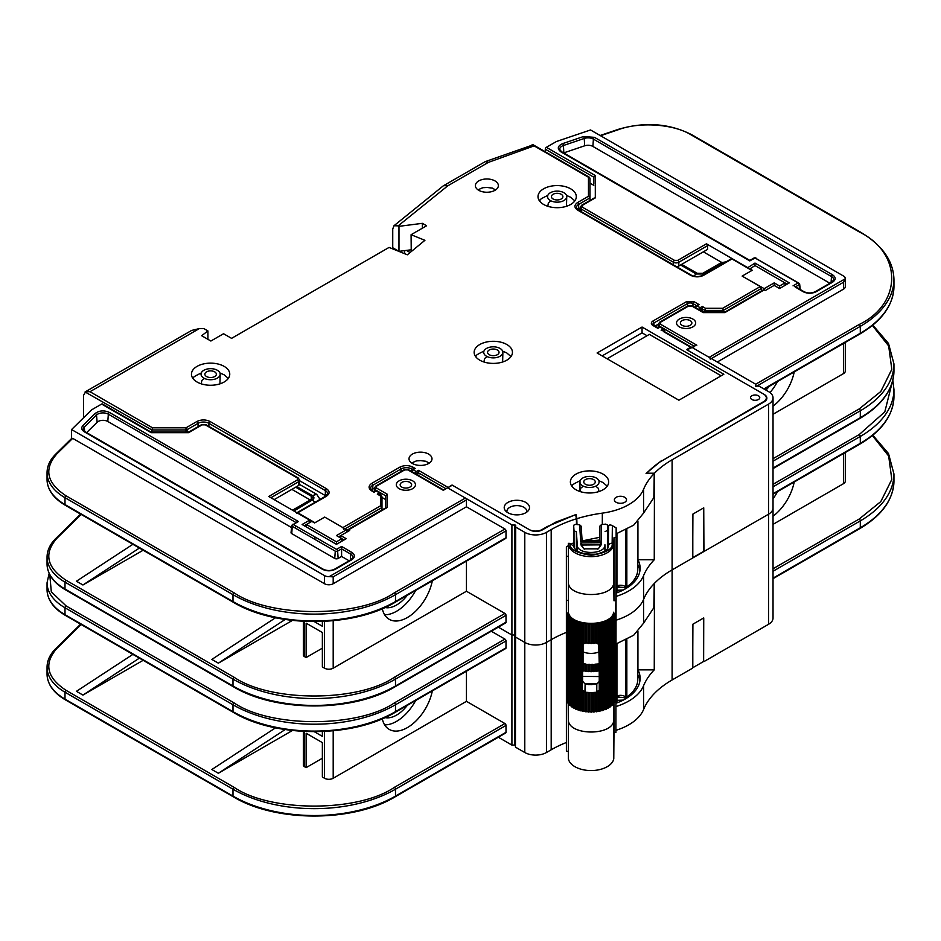 <?xml version="1.0" encoding="UTF-8"?>
<svg xmlns="http://www.w3.org/2000/svg" width="941" height="941" viewBox="0 0 941 941"><rect width="100%" height="100%" fill="white"/><g stroke="black" fill="none" stroke-linecap="round" stroke-linejoin="round"><path stroke-width="1.41" d="M616.167 643.926L633.693 635.234L643.573 623.177L643.573 599.417A55.543 32.065 180 0 1 616.167 620.154A55.543 32.065 0 0 0 643.573 599.417A107.25 61.918 180 0 1 672.097 569.893L692.705 558.001L692.905 514.092L703.739 507.846L703.939 551.508L768.55 514.209L672.097 569.893L672.097 679.978L692.705 668.086L692.905 624.189L703.739 617.931L703.633 661.429M616.167 596.394A55.543 32.065 180 0 0 643.573 575.645L643.573 599.417A107.25 61.918 0 0 1 654.254 583.538L653.83 607.745L643.573 623.177M582.597 676.414L599.229 676.555M597.17 683.707L584.714 683.601M637.786 631.658L637.786 679.284A48.262 27.865 180 0 1 626.835 696.952L625.6 696.916A6.128 3.541 0 0 0 616.943 696.011M616.167 702.515A48.262 27.865 180 0 0 616.602 702.351L616.661 701.633M703.633 617.99L703.633 661.464L692.799 667.722L692.799 624.248L703.633 617.99M498.318 737.238L511.916 745.096L511.916 635.01L498.318 627.153L511.916 635.01L515.445 634.963L511.916 635.01L511.916 524.913L515.703 525.207L515.445 747.13L524.784 752.518A15.327 8.845 0 0 0 546.45 752.518L551.191 749.789A107.25 61.918 180 0 1 566.376 742.496M515.445 745.049L511.916 745.096M546.45 752.518L546.45 532.347A15.327 8.845 180 0 1 524.784 532.347L524.784 642.432L515.445 637.033L524.784 642.432A15.327 8.845 0 0 0 546.45 642.432A15.327 8.845 180 0 1 524.784 642.432L524.784 752.518M551.191 749.789L551.191 639.692L546.45 642.432L551.191 639.692A107.25 61.918 180 0 1 566.376 632.411A107.25 61.918 180 0 0 551.191 639.692L551.191 529.607A107.25 61.918 180 0 1 576.41 518.809L576.504 524.502M615.967 730.31A55.543 32.065 0 0 0 643.573 709.502A107.25 61.918 180 0 1 672.097 679.978M643.573 709.502L643.573 685.73A55.543 32.065 180 0 1 616.167 706.479M703.939 661.605L768.55 624.295A15.327 8.845 0 0 0 773.032 618.037L773.032 507.952A15.327 8.845 180 0 1 768.55 514.209A15.327 8.845 0 0 0 773.032 507.952L773.032 397.867A15.327 8.845 180 0 1 768.55 404.124L672.097 459.808L672.097 569.893A107.25 61.918 180 0 0 654.477 583.291L654.254 669.851L637.927 669.851L637.927 631.517M643.573 685.73A107.25 61.918 180 0 1 654.254 669.851M637.927 669.851A50.591 29.206 180 0 1 640.115 678.343A50.591 29.206 180 0 1 616.167 703.174M617.331 697.634A29.783 17.197 0 0 0 618.46 695.552M639.927 680.872A50.591 29.206 0 0 0 637.786 674.65M630.541 695.434A43.733 25.254 0 0 0 632.129 692.364M626.236 698.445A9.716 5.611 0 0 0 616.943 697.716M616.943 700.339L623.307 700.08M618.449 697.457A29.783 17.197 0 0 0 619.084 695.446M773.032 568.764L859.215 519.02L880.8 501.588L891.821 479.428L888.669 456.02L872.378 435.565M773.032 498.801A36.393 21.008 120 0 0 777.56 491.614M794.204 482.004A36.393 21.008 -60 0 1 773.032 516.221M845.3 452.503L845.3 481.169A6.128 3.541 0 0 1 843.501 483.674L773.032 524.36M773.032 484.321L859.215 434.577L884.811 411.864L892.044 382.963M233.297 712.349L65.317 615.367A1.529 0.882 -60 0 1 65 614.661L232.98 711.655A1.529 0.882 -60 0 0 233.297 712.349C275.56 738.003 352.922 738.003 395.173 712.349A1.529 0.882 -120 0 0 395.491 711.655A114.908 66.341 180 0 1 232.98 711.655L232.98 704.774A1.529 0.882 -60 0 1 234.074 702.892C270.455 727.887 358.027 727.887 394.408 702.892L504.917 639.092L491.284 631.223M49.767 574.669L51.308 591.818L66.082 605.91L234.074 702.892M395.173 712.349L505.682 648.549A1.529 0.882 -120 0 0 505.999 647.855L505.999 640.974A1.529 0.882 -120 0 0 504.917 639.092M322.363 731.557L322.363 736.356L314.353 731.733M384.963 717.583A28.724 16.585 120 0 0 407.324 705.338M384.622 724.852A36.393 21.008 120 0 0 415.675 700.516M432.331 690.906A36.393 21.008 -60 0 1 414.193 722.629A36.393 21.008 -60 0 1 389.221 729.404A36.393 21.008 -60 0 1 382.281 718.771M333.196 730.816L333.196 778.266L466.454 701.327L466.454 671.204M333.196 778.266A6.128 3.541 180 0 1 324.527 778.266L322.363 777.019L322.363 742.614L306.119 733.227L306.119 767.633L304.484 766.692L304.484 731.486M322.363 758.246L306.119 767.633M292.404 730.51L218.359 773.267L285.158 729.557M218.359 773.267L211.854 769.515L275.548 727.828M139.397 658.135L82.937 695.081L76.433 691.317L132.893 654.383M143.161 660.311L82.937 695.081M303.367 731.428L303.367 765.127A3.835 2.211 0 0 0 304.484 766.692M81.173 624.518L56.801 648.49C43.627 663.652 46.721 677.602 66.082 690.353A1.529 0.882 120 0 0 65 692.223L232.98 789.217L232.98 796.098L65 699.104A61.283 35.382 180 0 1 47.05 674.085L47.05 667.204A61.283 35.382 0 0 0 65 692.223L65 699.104A1.529 0.882 -60 0 0 65.317 699.81L233.297 796.792A1.529 0.882 -60 0 1 232.98 796.098A114.908 66.341 180 0 0 395.491 796.098L395.491 789.217L505.999 725.417L505.999 732.298L395.491 796.098A1.529 0.882 -120 0 1 395.173 796.792L505.682 732.992A1.529 0.882 -120 0 0 505.999 732.298M505.999 725.417A1.529 0.882 -120 0 0 504.917 723.535L466.454 701.327M66.082 690.353L234.074 787.335C270.455 812.33 358.027 812.33 394.408 787.335L504.917 723.535M234.074 787.335A1.529 0.882 120 0 0 232.98 789.217A114.908 66.341 0 0 0 395.491 789.217A1.529 0.882 60 0 0 394.408 787.335M588.49 684.53A15.327 8.845 180 0 1 592.03 684.625M701.221 310.942L701.221 309.589L702.315 308.954L702.315 311.565M642.056 327.033L597.1 352.981L678.896 400.207L723.852 374.247L642.056 327.033L642.056 332.843L602.134 355.898M647.043 335.725L642.056 332.843M697.528 304.943L695.364 307.084A1.529 0.882 0 0 1 695.811 306.46A1.529 0.882 60 0 1 696.128 305.754A1.529 0.882 60 0 1 696.893 305.837L699.057 304.578L694.046 301.685L686.46 301.685L652.878 321.069C650.831 322.528 650.831 323.998 652.878 325.457L657.888 328.35L660.053 327.103A1.529 0.882 -120 0 0 659.288 327.021L657.888 327.833L653.642 325.374A1.529 0.882 120 0 0 652.878 325.457M654.948 326.127L658.218 324.245M663.758 331.22L664.393 330.856A1.529 0.882 0 0 0 664.84 330.22L660.829 327.021A1.529 0.882 120 0 0 660.053 327.103L663.311 328.974A1.529 0.882 -60 0 1 664.075 328.903M663.311 331.479L691.741 347.888L690.659 347.264L686.601 349.617L763.61 394.079A9.281 5.364 180 0 1 766.327 397.867A9.281 5.364 180 0 1 763.61 401.654L661.594 461.055M371.848 490.837A7.657 4.423 180 0 0 372.801 491.508A1.529 0.882 120 0 0 372.495 490.814L370.578 488.391A7.657 4.423 180 0 1 372.812 485.262L372.812 489.014L374.342 488.144M372.812 489.014L371.472 490.073M372.495 490.814A1.529 0.882 120 0 0 371.73 490.896L374.048 492.225L376.212 490.979A1.529 0.882 -120 0 0 375.447 490.896L374.048 491.708M413.675 468.83L411.511 470.959A1.529 0.882 0 0 1 411.958 470.335A1.529 0.882 60 0 1 412.276 469.63A1.529 0.882 60 0 1 413.04 469.712L415.216 468.453L412.899 467.124C408.57 465.101 404.23 465.101 399.901 467.124L371.73 483.392C368.225 485.885 368.225 488.391 371.73 490.896M411.511 470.959A1.529 0.882 0 0 0 411.958 471.582L415.216 473.464A1.529 0.882 0 0 0 417.381 473.464L418.463 472.841L418.463 470.335L416.298 471.582L413.04 469.712L415.216 468.453M418.463 472.841L446.01 488.744M542.181 529.995L542.181 529.501A9.281 5.364 180 0 1 529.054 529.501L452.045 485.027L447.351 487.967M380.54 495.46L380.54 494.731A1.529 0.882 0 0 0 380.987 494.107L380.223 492.778A1.529 0.882 -60 0 0 379.458 492.849L377.294 494.107L380.458 495.931L380.458 505.87L342.865 527.583L324.716 517.103L314.964 522.737L297.744 512.786L326.445 496.213C329.962 493.707 329.962 491.214 326.445 488.708L209.984 421.462C205.656 419.439 201.315 419.439 196.987 421.462L185.989 427.814A1.529 0.882 60 0 1 187.071 429.696L198.069 423.344A1.529 0.882 -120 0 0 196.987 421.462M379.458 495.354L377.294 494.107M381.987 496.813L380.458 495.931L381.987 496.813L381.987 507.493L380.458 505.87M345.029 528.83L381.987 507.493L381.987 510.01M347.5 531.159L346.582 531.689M343.947 529.454L342.865 527.583M325.962 495.966L299.65 480.745M187.071 432.037L187.071 429.696M296.662 513.41L297.744 512.786L296.662 513.41M299.567 484.439L316.705 494.331L320.046 499.389M296.744 486.568L312.365 495.589C314.435 497.048 314.435 498.507 312.365 499.965L293.945 511.034M295.662 487.191L311.283 496.213L312.4 497.777L311.283 499.342L292.863 509.975L293.945 510.598M310.201 499.965L291.863 489.379M314.964 537.04L314.964 539.428M83.478 417.839L83.478 395.467L85.643 391.715L89.983 391.715L199.292 328.597L191.635 330.432L85.066 391.962L151.877 429.955L152.513 427.814L89.983 391.715M207.926 339.325L207.926 330.926L201.668 335.714L210.878 341.03L223.546 333.726L231.568 338.36L389.08 247.412L407.347 254.799L424.92 240.308L411.088 234.709L411.241 251.588M207.926 330.926L203.879 328.597L199.292 328.597M151.877 432.037L151.877 429.955L185.989 429.955L185.989 427.814L152.513 427.814M185.989 429.955L185.989 432.037M411.217 249.788L398.972 251.353L398.972 226.334L422.38 223.335L422.38 228.192M398.972 251.353L392.738 247.754L392.738 228.981L393.985 225.734L398.172 225.864L447.751 185.836L488.355 162.393L534.135 145.879L588.466 177.237L588.466 196.257L577.574 202.538C574.069 205.044 574.069 207.549 577.574 210.055L690.635 275.325C694.964 277.348 699.304 277.348 703.633 275.325L731.969 258.963L751.906 270.479L742.155 276.101L760.293 286.582L722.7 308.283L705.468 308.283L702.315 306.46L700.139 307.707L696.893 305.837L699.057 304.578M723.229 263.492L721.124 262.715L726.099 261.833M722.217 263.339L703.797 273.972L696.211 273.972L680.614 264.974M580.197 208.537L578.068 209.808M589.995 200.433L589.995 178.131L588.466 177.237L589.995 178.131L589.995 197.869L588.466 196.257M593.783 185.318L589.995 183.13M589.548 177.355L533.206 144.82L485.285 161.605L488.355 162.393M681.696 264.35L697.293 273.349L702.715 273.349L721.124 262.715M703.362 251.835L721.853 262.504M730.875 259.587L731.969 258.963M532.135 144.714L534.135 145.879M393.985 225.734L443.223 185.895L485.285 161.605M443.599 185.636L447.751 185.836M398.172 225.864L398.972 226.334M410.1 252.529L406.406 250.4L410.1 252.529M422.38 223.335L426.579 225.769L411.088 234.709M580.174 491.59L580.738 488.179L583.338 486.156M595.712 486.156L598.5 488.45L598.876 491.59M607.227 486.156L602.993 482.521L598.864 480.722M580.174 480.722C568.752 486.097 573.822 485.191 571.822 486.156M603.063 474.123A19.149 11.057 0 0 0 582.197 471.723A19.149 11.057 0 0 0 570.375 481.933A19.149 11.057 0 0 0 589.525 492.99A19.149 11.057 0 0 0 608.674 481.933A19.149 11.057 0 0 0 603.063 474.123M483.956 362.003L484.509 358.592L487.12 356.568M502.87 352.346A9.575 5.528 180 0 1 493.296 357.874A9.575 5.528 180 0 1 483.721 352.346A9.575 5.528 180 0 1 496.954 347.241A9.575 5.528 180 0 1 502.87 352.346L502.647 362.003M510.998 356.568L506.764 352.934L502.647 351.134M483.956 351.134C472.523 356.51 477.593 355.592 475.593 356.568M506.846 344.524A19.149 11.057 0 0 0 485.968 342.136A19.149 11.057 0 0 0 474.146 352.346A19.149 11.057 0 0 0 493.296 363.402A19.149 11.057 0 0 0 512.445 352.346A19.149 11.057 0 0 0 506.846 344.524M201.256 383.846L201.821 380.446L204.42 378.423M220.182 374.2A9.575 5.528 180 0 1 210.608 379.729A9.575 5.528 180 0 1 201.033 374.2A9.575 5.528 180 0 1 214.266 369.084A9.575 5.528 180 0 1 220.182 374.2L219.959 383.846M228.31 378.423L224.076 374.777L219.947 372.989M201.268 372.989C189.835 378.364 194.905 377.447 192.905 378.423M224.146 366.378A19.149 11.057 0 0 0 203.28 363.979A19.149 11.057 0 0 0 191.458 374.2A19.149 11.057 0 0 0 210.608 385.257A19.149 11.057 0 0 0 229.757 374.2A19.149 11.057 0 0 0 224.146 366.378M542.181 529.501L547.391 526.49L576.068 514.445L576.151 517.338M599.805 537.276L582.126 540.934M576.974 524.56L576.798 518.691A107.25 61.918 0 0 1 602.322 513.139L602.322 524.525M607.474 536.052L608.451 535.852M616.167 533.841L633.693 525.149L643.573 513.092L643.573 489.32A55.543 32.065 180 0 1 602.322 513.139M643.573 489.32A107.25 61.918 0 0 1 654.254 473.441L653.83 497.648L643.573 513.092M661.605 460.537L646.055 473.441L654.254 473.441M616.143 502.271A6.081 3.517 0 0 0 622.742 503.047A6.081 3.517 0 0 0 626.53 499.836A6.081 3.517 0 0 0 620.448 496.272A6.081 3.517 0 0 0 614.367 499.836A6.081 3.517 0 0 0 616.143 502.271M526.725 512.139A9.963 5.752 0 0 0 526.807 511.375A9.963 5.752 0 0 0 516.856 505.623A9.963 5.752 0 0 0 506.893 511.375A9.963 5.752 0 0 0 506.976 512.139M507.917 512.739A12.645 7.293 0 0 0 528.395 510.563A12.645 7.293 0 0 0 516.856 500.283A12.645 7.293 0 0 0 505.317 510.563A12.645 7.293 0 0 0 507.917 512.739M413.04 472.276L413.628 472.547M417.134 473.582L420.251 473.864M429.378 463.007C423.356 460.49 429.825 461.878 420.509 460.596C415.24 461.196 418.322 460.031 411.64 463.007M412.381 463.478A11.492 6.634 0 0 0 424.909 464.925A11.492 6.634 0 0 0 432.001 458.785A11.492 6.634 0 0 0 420.509 452.15A11.492 6.634 0 0 0 409.017 458.785A11.492 6.634 0 0 0 412.381 463.478M495.731 189.835C489.72 187.318 496.189 188.694 486.873 187.424C481.592 188.024 484.674 186.847 478.004 189.835M478.746 190.305A11.492 6.634 0 0 0 491.261 191.741A11.492 6.634 0 0 0 498.365 185.612A11.492 6.634 0 0 0 486.873 178.978A11.492 6.634 0 0 0 475.381 185.612A11.492 6.634 0 0 0 478.746 190.305M547.803 206.291L548.368 202.891L550.967 200.856M566.729 196.634A9.575 5.528 180 0 1 557.154 202.162A9.575 5.528 180 0 1 547.58 196.634A9.575 5.528 180 0 1 560.812 191.529A9.575 5.528 180 0 1 566.729 196.634L566.494 206.291M574.857 200.856L570.622 197.222L566.494 195.434M547.803 195.434C536.382 200.798 541.451 199.892 539.452 200.856M570.693 188.823A19.149 11.057 0 0 0 549.826 186.424A19.149 11.057 0 0 0 538.005 196.634A19.149 11.057 0 0 0 557.154 207.69A19.149 11.057 0 0 0 576.304 196.634A19.149 11.057 0 0 0 570.693 188.823M758.411 395.773A4.599 2.658 0 0 0 753.412 395.196A4.599 2.658 0 0 0 750.565 397.655A4.599 2.658 0 0 0 755.164 400.301A4.599 2.658 0 0 0 759.763 397.655A4.599 2.658 0 0 0 758.411 395.773M576.068 514.445L576.798 518.691M704.833 311.953L704.833 310.412L723.335 310.412L722.7 308.283M761.375 291.004L761.375 288.452L760.293 286.582M761.375 288.452L723.335 310.412L723.335 311.953M702.315 306.46L702.315 308.954L704.833 310.412L705.468 308.283M699.057 309.589A1.529 0.882 0 0 0 701.221 309.589A1.529 0.882 60 0 0 700.139 307.707A1.529 0.882 -60 0 0 699.057 309.589L695.811 307.813M599.229 670.815L599.252 689.988L599.252 670.815L595.147 671.121L595.147 664.193L599.252 663.887L599.229 651.854A13.844 7.987 180 0 1 582.702 651.76M637.786 521.573L637.786 569.187A48.262 27.865 180 0 1 626.835 586.866L625.6 586.831A6.128 3.541 0 0 0 616.943 585.914M616.167 592.43A48.262 27.865 180 0 0 616.602 592.254L616.661 591.548M604.922 551.003L604.922 544.745C605.663 554.825 577.045 555.084 577.245 544.992L576.386 531.865L574.01 530.748L573.645 525.278L575.492 524.384L579.609 524.807L581.15 526.184L582.15 541.346M579.609 524.807L580.703 541.357L601.275 541.169L601.487 524.619A67.411 38.922 180 0 0 605.569 524.113L607.474 524.984L607.404 548.721M605.087 550.885L604.922 544.745M607.404 530.442L605.087 531.618M607.627 536.017L607.627 548.38M607.592 536.029L607.474 545.615A1.529 0.882 180 0 1 607.474 545.627L607.474 545.615M599.758 541.181L599.946 526.019L601.487 524.619M601.252 542.722L580.809 542.898L580.938 544.91L583.902 548.838L598.253 548.838L601.228 544.733L601.252 542.722L599.699 545.98A8.622 4.976 0 0 1 597.676 549.144M599.711 544.874L582.397 545.027L582.467 546.133A8.622 4.976 0 0 0 584.49 549.144M580.809 542.898L582.397 545.027M584.079 540.428A58.224 33.617 0 0 0 599.77 540.04M574.01 547.286L574.01 530.748M573.645 525.278L573.645 545.521M576.386 531.865L576.386 550.379M703.633 507.905L703.633 551.379L692.799 557.625L692.799 514.162L703.633 507.905M755.682 386.257L755.682 384.187L691.788 347.3L687.189 349.958L764.257 394.455A8.975 5.187 180 0 1 764.257 401.783L659.994 461.972A113.355 65.447 0 0 0 647.479 472.429L648.278 473.205L654.477 473.205A107.25 61.918 180 0 1 672.097 459.808M546.45 532.347L551.191 529.607M515.445 526.948L524.784 532.347M511.916 524.913L447.704 487.85L452.315 485.191L529.701 529.865A8.975 5.187 180 0 0 542.404 529.865L555.896 522.079L574.516 515.127L575.845 515.562L576.41 518.809M404.642 253.705L404.642 250.624M755.682 384.187L755.423 385.928L759.199 386.222L768.55 391.609A15.327 8.845 180 0 1 773.032 397.867M643.573 575.645A107.25 61.918 180 0 1 654.254 559.766L654.477 473.205M654.254 559.766L637.927 559.766L637.927 521.432M637.927 559.766A50.591 29.206 180 0 1 640.115 568.258A50.591 29.206 180 0 1 616.167 593.077M617.331 587.549A29.783 17.197 0 0 0 618.46 585.455M639.927 570.787A50.591 29.206 0 0 0 637.786 564.565M630.541 585.349A43.733 25.254 0 0 0 632.129 582.279M626.236 588.348A9.716 5.611 0 0 0 616.943 587.631M616.943 590.254L623.307 589.995M618.449 587.372A29.783 17.197 0 0 0 619.084 585.349M593.783 198.763L595.312 197.881L595.312 175.567L593.783 177.179L545.298 149.196A1.529 0.882 -60 0 1 546.38 147.314L556.402 141.526L590.536 129.964L843.501 276.007A6.128 3.541 180 0 1 845.3 278.512A6.128 3.541 180 0 1 845.289 278.736L843.501 282.265L843.501 289.146L717.289 362.014M845.3 278.512L845.3 286.64A6.128 3.541 180 0 1 843.501 289.146M691.741 347.629A1.529 0.882 60 0 1 692.505 347.711L709.161 357.321A1.529 0.882 60 0 1 710.243 359.203M678.826 265.997L678.826 262.245L707.538 245.672L707.538 249.424L678.826 265.997A3.835 2.211 180 0 1 676.497 266.644M707.538 245.672A1.529 0.882 -120 0 0 706.456 243.801L677.743 260.375L674.497 260.375L582.408 207.208L582.408 205.326L595.312 197.881M749.565 269.126L754.988 265.562L754.988 263.068L747.401 267.879M784.994 285.394L784.994 282.888L754.988 265.562M742.308 276.195L764.198 288.64L764.198 289.899L765.28 290.522L774.161 285.394L779.583 288.522L779.583 286.017L784.994 282.888L787.17 284.147M774.161 285.394L774.161 282.888L779.583 286.017M692.505 347.711L694.67 346.453M764.198 288.64L774.161 282.888M742.308 276.007L752.282 270.255L749.189 268.914M747.401 267.444L706.456 243.801M779.583 288.522L789.334 282.888L754.988 263.068M725.099 311.953L763.433 289.816A1.529 0.882 60 0 1 764.198 289.899L724.864 312.6L703.198 312.6L691.823 306.037A1.529 0.882 120 0 1 692.588 305.954L687.812 305.954A1.529 0.882 60 0 1 688.577 306.037L691.823 306.037M829.891 283.253L592.877 146.42A6.787 3.917 0 0 0 584.643 145.808L563.824 152.865A6.787 3.917 0 0 0 563.659 152.912M749.848 260.822L755.082 258.01L798.086 282.947A1.529 0.882 60 0 1 799.168 284.711A1.659 0.953 -0 0 0 799.65 283.97A1.659 0.953 -0 0 0 799.168 283.359L756.152 258.528A1.529 0.882 120 0 0 755.846 257.928A1.529 0.882 120 0 0 755.082 258.01M795.192 287.005L803.238 291.757C807.507 293.745 811.777 293.745 816.059 291.757L832.573 282.218C836.031 279.748 836.031 277.277 832.573 274.807L594.489 137.351L583.491 136.539L562.671 143.597C557.554 145.996 556.943 148.737 560.848 151.807L749.848 260.928M593.783 177.179L593.783 184.06M773.032 458.679L859.215 408.923L880.8 391.503L891.821 369.331L888.669 345.935L872.378 325.48M765.962 390.115A28.724 16.585 120 0 0 769.197 386.351M769.973 392.562A36.393 21.008 120 0 0 777.56 381.528M794.204 371.918A36.393 21.008 -60 0 1 773.032 406.136M845.3 342.418L845.3 371.083A6.128 3.541 0 0 1 843.501 373.589L773.032 414.275M545.298 149.196L545.298 151.807M691.223 134.928C674.25 124.13 639.868 121.589 618.731 129.564A1.529 0.635 -108.7 0 0 618.237 129.364C644.914 121.53 669.498 123.365 691.988 134.857L859.98 231.839A1.529 0.882 -60 0 0 859.215 231.909L691.223 134.928A1.529 0.882 -60 0 1 691.988 134.857M755.682 384.257L859.215 324.48C902.501 303.484 902.501 252.917 859.215 231.909M291.569 527.572L107.803 421.474A6.787 3.917 0 0 0 97.146 422.262L86.619 432.625M349.111 560.789L341.595 556.46L341.595 548.85L350.722 554.12A7.54 4.352 180 0 1 352.91 557.472L351.028 559.683L334.514 569.223C330.75 570.952 326.986 570.952 323.222 569.223L85.137 431.766L83.255 429.555A7.54 4.352 180 0 1 84.278 427.073L96.5 415.052A7.54 4.352 180 0 1 108.333 414.181L295.886 522.467M341.595 556.46L338.148 558.448L337.619 551.155L341.595 548.85L341.595 546.462L351.793 552.355C355.263 554.825 355.263 557.295 351.793 559.754A1.529 0.882 -120 0 0 351.028 559.683M296.874 521.902L291.792 525.584A1.659 0.953 -0 0 1 292.263 524.972A1.529 0.882 60 0 1 292.58 524.372A1.529 0.882 60 0 1 293.345 524.455L293.345 524.549A1.529 0.882 120 0 0 292.263 526.325L335.278 551.155L334.749 558.448A2.4 1.388 0 0 0 338.148 558.448M334.749 558.448L291.734 533.618L292.263 526.325A1.659 0.953 -0 0 1 291.792 525.584L291.04 532.547A2.4 1.388 0 0 0 291.734 533.618M335.278 551.155A1.659 0.953 0 0 0 337.619 551.155A1.529 0.882 60 0 0 336.537 549.391L341.595 546.462M351.793 559.754L335.278 569.293C330.997 571.305 326.727 571.305 322.457 569.293A1.529 0.882 -60 0 1 323.222 569.223M322.457 569.293L84.372 431.837C81.432 429.908 80.961 427.79 82.961 425.485A1.529 1.082 45.5 0 1 84.278 427.073L84.666 431.472M82.961 425.485L95.182 413.464C99.334 410.452 104.075 410.1 109.403 412.417A1.529 0.882 120 0 0 108.333 414.181L107.803 421.474M295.415 528.136L295.745 525.937M109.403 412.417L298.403 521.526L296.239 522.678M304.272 525.748L311.859 521.373L314.565 522.937L324.692 517.091L346.582 529.724L336.443 535.57L341.865 538.699L336.443 541.828L306.437 524.502L306.437 527.007M346.582 529.724L346.582 532.23M338.619 536.829L340.783 535.57L346.194 538.699L336.443 544.333L302.108 524.502L309.683 520.126L268.738 496.483L297.45 479.91A1.529 0.882 60 0 1 298.532 481.78A3.835 2.211 0 0 0 299.65 480.216L298.215 477.957L206.126 424.791L201.339 424.791L188.788 432.037M344.03 539.958L341.865 538.699L341.865 541.204M336.443 541.828L336.443 544.333M297.45 479.91L297.45 478.028L205.361 424.861L202.103 424.861L188.565 432.684L151.183 432.684L101.628 404.065L91.606 409.853L71.575 429.555L324.527 575.61A6.128 3.541 0 0 0 329.244 576.633L465.372 498.048L447.634 487.803L443.305 490.308L407.947 469.9A1.529 0.882 -60 0 1 408.723 469.818L403.936 469.818L375.765 486.085L374.33 488.344A3.835 2.211 0 0 0 375.447 489.908L385.739 495.86L385.739 507.846M274.149 499.612L298.532 485.532A3.835 2.211 0 0 0 299.65 483.968L299.65 480.216M309.683 522.631L309.683 520.126M314.565 539.193L314.565 536.805M340.783 538.076L340.783 535.57L349.664 530.442L348.582 529.818A1.529 0.882 60 0 0 347.817 529.748A1.529 0.882 60 0 0 347.5 530.442L347.5 531.7M407.947 469.9L404.701 469.9L376.529 486.156L376.529 488.038L387.28 494.237L385.739 495.86M387.28 494.237L387.28 507.481L385.739 508.363M385.739 499.612L381.987 497.436M395.173 602.264A1.529 0.882 -120 0 0 395.491 601.558A114.908 66.341 180 0 1 232.98 601.558A1.529 0.882 -60 0 0 233.297 602.264C275.56 627.918 352.922 627.918 395.173 602.264L505.682 538.464A1.529 0.882 -120 0 0 505.999 537.758L505.999 530.877A1.529 0.882 -120 0 0 504.917 529.007L466.454 506.799L333.196 583.738A6.128 3.541 180 0 1 324.527 583.738L72.692 438.341L71.575 438.941M333.196 583.738L333.196 576.857L329.244 576.633M466.454 506.799L466.454 499.918A1.529 0.882 -120 0 0 465.372 498.048M505.999 537.758L395.491 601.558L395.491 594.677A114.908 66.341 180 0 1 232.98 594.677A1.529 0.882 -60 0 1 234.074 592.806C270.455 617.802 358.027 617.802 394.408 592.806L504.917 529.007M72.692 438.341L56.801 453.962C43.627 469.124 46.721 483.074 66.082 495.825L234.074 592.806M322.363 621.472L322.363 626.271L314.353 621.636M384.963 607.498A28.724 16.585 120 0 0 407.324 595.253M384.622 614.755A36.393 21.008 120 0 0 415.675 590.43M432.331 580.809A36.393 21.008 -60 0 1 414.193 612.544A36.393 21.008 -60 0 1 389.221 619.319A36.393 21.008 -60 0 1 382.281 608.686M333.196 620.731L333.196 668.181L466.454 591.242L466.454 561.107M333.196 668.181A6.128 3.541 180 0 1 324.527 668.181L322.363 666.922L322.363 632.528L306.119 623.142L306.119 657.547L304.484 656.606L304.484 621.401M322.363 648.161L306.119 657.547M292.404 620.425L218.359 663.17L285.158 619.472M218.359 663.17L211.854 659.418L275.548 617.743M139.397 548.05L82.937 584.984L76.433 581.232L132.893 544.298M143.161 550.214L82.937 584.984M303.367 621.342L303.367 655.042A3.835 2.211 0 0 0 304.484 656.606M71.575 438.541L71.575 429.555M293.345 524.549L336.537 549.391M150.96 432.037L102.393 403.983A1.529 0.882 120 0 0 101.628 404.065M81.173 514.433L56.801 538.405C43.627 553.567 46.721 567.517 66.082 580.268A1.529 0.882 120 0 0 65 582.138L65 589.019A61.283 35.382 180 0 1 47.05 564L47.05 557.119A61.283 35.382 0 0 0 65 582.138L232.98 679.12L232.98 686.001L65 589.019A1.529 0.882 -60 0 0 65.317 589.725L233.297 686.707A1.529 0.882 -60 0 1 232.98 686.001A114.908 66.341 180 0 0 395.491 686.001L395.491 679.12L505.999 615.32L505.999 622.201L395.491 686.001A1.529 0.882 -120 0 1 395.173 686.707L505.682 622.907A1.529 0.882 -120 0 0 505.999 622.201M505.999 615.32A1.529 0.882 -120 0 0 504.917 613.45L466.454 591.242M66.082 580.268L234.074 677.249C270.455 702.245 358.027 702.245 394.408 677.249L504.917 613.45M721.147 375.812L649.372 334.373L607.121 358.768M208.408 377.259A5.74 3.317 0 0 0 216.359 374.2A5.74 3.317 0 0 0 210.608 370.883A5.74 3.317 0 0 0 204.867 374.2A5.74 3.317 0 0 0 208.408 377.259M403.689 487.814A5.74 3.317 0 0 0 411.582 484.321A5.74 3.317 0 0 0 402.395 482.121A5.74 3.317 0 0 0 403.689 487.814M409.547 479.639A9.575 5.528 180 0 1 411.723 489.132A9.575 5.528 180 0 1 396.396 485.474A9.575 5.528 180 0 1 409.547 479.639M593.183 476.828A9.575 5.528 180 0 1 599.099 481.933A9.575 5.528 180 0 1 589.525 487.462A9.575 5.528 180 0 1 579.95 481.933A9.575 5.528 180 0 1 593.183 476.828M587.325 485.003A5.74 3.317 0 0 0 595.265 481.933A5.74 3.317 0 0 0 589.525 478.616A5.74 3.317 0 0 0 583.773 481.933A5.74 3.317 0 0 0 587.325 485.003M491.096 355.416A5.74 3.317 0 0 0 499.048 352.346A5.74 3.317 0 0 0 493.296 349.029A5.74 3.317 0 0 0 487.556 352.346A5.74 3.317 0 0 0 491.096 355.416M554.955 199.704A5.74 3.317 0 0 0 562.894 196.634A5.74 3.317 0 0 0 557.154 193.317A5.74 3.317 0 0 0 551.402 196.634A5.74 3.317 0 0 0 554.955 199.704M683.919 326.033A5.74 3.317 0 0 0 691.811 322.528A5.74 3.317 0 0 0 682.613 320.34A5.74 3.317 0 0 0 683.919 326.033M689.777 317.858A9.575 5.528 180 0 1 691.941 327.35A9.575 5.528 180 0 1 676.614 323.692A9.575 5.528 180 0 1 689.777 317.858M615.908 732.427L616.167 527.889L615.908 600.476L615.567 612.52L614.896 613.179L614.896 700.998L615.567 700.339L615.908 688.294L615.908 732.427L613.979 732.721L613.838 615.049L612.65 616.531L612.65 704.35L612.438 616.72L610.968 618.084L610.968 705.903L610.685 618.284L609.015 619.46L608.662 707.503L608.662 619.684L606.757 620.695L606.357 708.714L606.357 620.895L604.263 621.742L603.793 709.737L603.793 621.919L601.558 622.589L601.04 710.561L601.04 622.742L598.699 623.248L598.699 644.067L598.699 623.248M614.896 700.998L614.896 613.179M598.147 711.173L598.147 690.812L596.759 692.729L595.735 692.294L595.735 711.502L601.04 710.561M598.147 690.812L598.699 711.067M595.735 711.502L595.735 692.294M595.147 692.353L592.701 692.517L592.701 711.725L595.147 711.572M592.701 711.725L592.101 711.737L592.101 692.529L592.701 692.517M592.101 692.529L589.631 692.517L589.631 711.725L592.101 711.737M589.631 711.725L589.031 711.702L589.031 692.494L589.631 692.517M589.031 692.494L586.584 692.317L586.584 711.525L589.031 711.702M586.584 711.525L586.584 692.317M568.34 545.745L566.376 546.827L566.4 751.141L567.105 612.979L567.188 701.88L567.976 702.504L567.976 614.685L568.129 703.503L569.27 704.162L569.27 616.343L569.481 705.08L570.916 705.726L570.916 617.908L571.187 706.55L572.834 707.126L572.834 619.307L573.175 707.879L575.045 708.373L575.045 620.554L575.504 709.079L577.527 709.443L577.527 621.625L577.986 709.632L580.197 710.326L580.197 622.507L580.715 710.479L585.996 711.467M585.996 692.247L584.949 692.682L585.114 684.025L582.597 681.249L582.597 670.71M599.229 681.449L596.817 684.072L596.759 692.729M596.817 684.072L585.114 684.025M597.841 671.168L597.841 664.24M595.147 671.121L593.253 671.639L593.253 664.722L595.147 664.193M594.759 671.533L594.759 664.617M592.101 671.298L592.101 664.37L592.701 664.346L592.701 671.274L590.101 671.674L590.101 664.758L592.101 664.37M591.618 671.686L591.618 664.769M589.031 664.334L589.631 664.358L589.631 671.286L586.961 671.498L586.961 664.581L589.031 664.334L589.031 671.262M585.996 671.015L585.996 664.087L586.584 671.086L582.479 670.757L582.597 681.249M583.044 670.557L583.044 663.617L585.996 664.087M585.337 671.333L585.337 664.405M583.596 663.734L583.596 670.674M584.949 692.682L583.596 690.765L583.596 711.114M583.044 710.996L583.596 690.765M598.147 623.354L595.735 623.683L595.735 642.891L598.147 643.715M595.735 642.891L595.735 623.683M595.147 623.742L592.701 623.907L592.701 643.115L595.147 642.962M592.701 643.115L592.101 643.126L592.101 623.918L592.701 623.907M592.101 623.918L589.631 623.907L589.631 643.115L592.101 643.126M589.631 643.115L589.031 643.091L589.031 623.883L589.631 623.907M589.031 623.883L586.584 623.707L586.584 642.926L589.031 643.091M586.584 642.926L586.584 623.707M585.996 623.636L583.596 623.295L583.044 643.985L583.596 623.295M583.596 643.632L585.996 642.856M583.044 663.617L583.044 643.985M599.252 663.887L598.699 644.067M616.167 527.889L612.368 525.654C610.074 524.513 608.803 524.807 608.568 526.56L608.321 546.298A3.835 3.129 0.7 0 1 608.321 546.298C608.051 547.521 608.486 551.285 596.006 554.202C582.22 554.414 574.833 551.802 573.845 546.392L570.023 543.369L568.34 543.357L568.352 612.015L568.34 544.639A22.831 13.186 0 0 0 590.913 556.637A22.831 13.186 0 0 0 613.779 544.827L613.779 583.044C612.45 598.464 569.281 598.288 568.34 582.855M608.568 526.525L608.321 546.262M615.908 537.429L613.979 537.711L613.779 544.827M615.908 600.476L613.979 600.77L613.979 537.711M568.34 544.639L568.34 543.357M613.979 600.77L613.779 583.044M613.661 612.203C611.732 627.165 569.952 627.035 568.352 612.015M568.317 600.57L566.4 600.264L566.4 556.131L568.317 556.437M566.376 546.827L566.4 556.131M574.092 542.545L574.034 547.356M573.645 542.792L571.881 543.769M582.467 654.96A17.232 9.951 0 0 0 582.702 655.03L582.702 644.373M599.229 644.691L599.229 655.101A17.232 9.951 0 0 0 599.252 655.089M613.979 732.721L613.779 758.752L613.779 720.535C612.45 735.956 569.281 735.768 568.34 720.347L568.34 758.564A22.831 13.186 0 0 0 590.913 770.561A22.831 13.186 0 0 0 613.779 758.752M566.4 751.141L568.317 751.447L568.34 758.564M568.317 703.833L568.317 751.447M568.34 720.347L568.352 703.844M613.685 703.95L613.779 720.535M566.435 700.116L566.4 600.264M566.435 612.297L567.105 612.979M567.976 614.685L567.188 613.12M569.27 616.343L568.117 614.861M570.916 617.908L569.481 616.543M572.834 619.307L571.187 618.119M575.045 620.554L573.175 619.531M577.527 621.625L575.457 620.766M580.197 622.507L577.986 621.813M583.044 623.177L580.715 622.648M582.467 663.817L582.797 651.795M598.147 670.733L598.147 663.793M601.558 710.42L603.793 709.737M604.263 709.561L606.357 708.714M606.757 708.514L608.662 707.503M609.015 707.279L610.685 706.115M610.968 705.903L612.438 704.538M612.65 704.35L613.838 702.868M613.838 615.049L613.979 702.704L614.814 701.139M614.814 613.32L613.979 614.885M626.835 639.551L626.835 696.952M625.6 640.174L625.6 696.916M616.602 702.351L616.602 643.785M514.868 524.772L514.868 744.943M768.55 404.124L768.55 624.295M859.215 519.02A1.529 0.882 60 0 1 860.297 520.891A114.908 66.341 0 0 0 893.95 473.982L888.516 453.562L872.825 435.201M773.032 571.269L860.297 520.891L860.297 527.772A114.908 66.341 0 0 0 893.95 480.863C893.409 499.518 882.082 515.386 859.98 528.477A1.529 0.882 60 0 0 860.297 527.772L773.032 578.15M843.501 483.674L843.501 453.538M773.032 486.826L860.297 436.448L860.297 443.329L773.032 493.707M859.215 434.577A1.529 0.882 60 0 1 860.297 436.448A114.908 66.341 0 0 0 893.95 389.539L893.95 396.42A114.908 66.341 180 0 1 860.297 443.329A1.529 0.882 -120 0 1 859.98 444.034L773.032 494.225M505.999 647.855L395.491 711.655L395.491 704.774A114.908 66.341 180 0 1 232.98 704.774L65 607.78A61.283 35.382 180 0 1 47.05 582.761L49.144 573.387M65.317 615.367C53.461 608.368 47.368 599.793 47.05 589.642A61.283 35.382 180 0 0 65 614.661L65 607.78A1.529 0.882 -60 0 1 66.082 605.91M505.999 640.974L395.491 704.774A1.529 0.882 -120 0 0 394.408 702.892M324.527 731.463L324.527 778.266M56.801 648.49A1.529 1.082 -134.5 0 0 55.731 648.655L80.597 624.189M687.542 306.119L687.542 303.555A3.835 2.211 180 0 1 692.952 303.555L692.952 306.166M694.046 301.685A1.529 0.882 -60 0 0 692.952 303.555L696.446 305.578M653.642 325.374L652.831 324.516A3.835 2.211 180 0 1 653.96 322.951L687.542 303.555A1.529 0.882 -120 0 0 686.46 301.685M652.878 321.069A1.529 0.882 -120 0 1 653.96 322.951L653.96 325.562M664.393 330.856A1.529 0.882 -120 0 0 663.311 328.974L661.147 330.22M400.984 471.523L400.984 469.006A7.657 4.423 180 0 1 411.817 469.006L411.817 470.041M412.899 467.124A1.529 0.882 -60 0 0 411.817 469.006L412.593 469.453M371.73 483.392A1.529 0.882 -120 0 1 372.812 485.262L400.984 469.006A1.529 0.882 -120 0 0 399.901 467.124M413.04 469.712A1.529 0.882 120 0 0 411.958 471.582M415.216 473.464A1.529 0.882 -60 0 1 416.298 471.582A1.529 0.882 60 0 1 417.381 473.464M447.975 487.379L418.463 470.335M379.905 495.095L380.54 494.731A1.529 0.882 -120 0 0 379.458 492.849L376.212 490.979A1.529 0.882 120 0 1 376.976 490.896L380.223 492.778M198.069 426.673L198.069 423.344A7.657 4.423 180 0 1 208.902 423.344L325.363 490.579L325.363 495.589M326.445 488.708A1.529 0.882 -60 0 0 325.363 490.579A7.657 4.423 180 0 1 327.609 493.707L325.68 496.142A1.529 0.882 60 0 1 326.445 496.213M209.984 421.462A1.529 0.882 -60 0 0 208.902 423.344L208.902 426.391M316.705 494.331L312.365 495.589M315.035 502.282L312.365 499.965M311.283 499.342L311.283 496.213M693.693 276.16L696.211 273.972M577.574 210.055A1.529 0.882 120 0 1 578.339 209.972L576.421 207.549A7.657 4.423 180 0 1 578.656 204.42L578.656 209.42M577.574 202.538A1.529 0.882 -120 0 1 578.656 204.42L589.995 197.869M578.339 209.972L691.4 275.243C695.223 277.007 699.045 277.007 702.868 275.243A1.529 0.882 60 0 1 703.633 275.325M691.4 275.243A1.529 0.882 120 0 0 690.635 275.325M696.893 305.837A1.529 0.882 120 0 0 695.811 307.707A1.529 0.882 0 0 1 695.364 307.084L695.364 307.554M626.835 529.454L626.835 586.866M625.6 530.077L625.6 586.831M616.602 592.254L616.602 533.7M577.245 544.992L577.245 551.003M601.228 544.733L599.699 545.98M582.467 546.133L580.938 544.91M595.312 175.567L546.38 147.314M843.501 282.265L711.325 358.58M845.289 278.736L709.161 357.321M673.403 264.856L673.403 262.245A3.835 2.211 0 0 0 678.826 262.245A1.529 0.882 -120 0 0 677.743 260.375M581.326 211.69L581.326 209.078L673.403 262.245A1.529 0.882 -60 0 1 674.497 260.375M582.408 205.326A1.529 0.882 60 0 0 581.644 205.256L580.197 207.514A3.835 2.211 0 0 0 581.326 209.078A1.529 0.882 -60 0 1 582.408 207.208M659.323 327.009L659.323 326.045A1.529 0.882 -60 0 1 660.406 324.175L660.406 322.293L688.577 306.037M658.206 327.656L658.206 324.48A3.835 2.211 0 0 0 659.323 326.045L694.223 346.194M696.846 345.206L660.406 324.175M658.206 324.48L659.641 322.222A1.529 0.882 60 0 1 660.406 322.293M560.848 151.807A1.529 0.882 120 0 1 561.612 151.736L559.73 149.525A7.54 4.352 180 0 1 563.436 145.502L563.824 152.865M562.671 143.597A1.529 0.635 -108.7 0 1 563.436 145.502L584.267 138.445L584.643 145.808M583.491 136.539A1.529 0.635 -108.7 0 1 584.267 138.445A7.54 4.352 180 0 1 593.406 139.115L592.877 146.42M594.489 137.351A1.529 0.882 -60 0 0 593.406 139.115L831.503 276.572L831.068 282.571M832.573 274.807A1.529 0.882 -60 0 0 831.503 276.572A7.54 4.352 180 0 1 833.691 279.924L831.809 282.135A1.529 0.882 60 0 1 832.573 282.218M794.569 286.229L804.002 291.675C807.766 293.416 811.53 293.416 815.294 291.675A1.529 0.882 60 0 1 816.059 291.757M804.002 291.675A1.529 0.882 120 0 0 803.238 291.757M798.086 282.947L793.04 285.864M795.545 286.793L799.168 284.711L799.485 289.063M799.274 284.641L799.168 283.359M561.612 151.736L749.848 260.41L754.129 257.928A1.529 0.882 60 0 1 754.894 258.01M859.215 408.923A1.529 0.882 60 0 1 860.297 410.805L860.297 417.686A114.908 66.341 0 0 0 893.95 370.778C893.409 389.433 882.082 405.3 859.98 418.392A1.529 0.882 60 0 0 860.297 417.686L773.032 468.065M773.032 461.184L860.297 410.805A114.908 66.341 0 0 0 893.95 363.896L888.516 343.465L872.825 325.115M843.501 373.589L843.501 343.453M618.731 129.564L600.534 135.739M756.376 386.363L860.297 326.362L860.297 333.243L763.869 388.915M859.215 324.48A1.529 0.882 60 0 1 860.297 326.362A114.908 66.341 0 0 0 893.95 279.453L893.95 286.335A114.908 66.341 180 0 1 860.297 333.243A1.529 0.882 -120 0 1 859.98 333.949L764.315 389.174M97.146 422.262L96.5 415.052A1.529 1.082 45.5 0 0 95.182 413.464M350.287 560.118L350.722 554.12A1.529 0.882 120 0 1 351.793 552.355M335.278 569.293A1.529 0.882 -120 0 0 334.514 569.223M84.372 431.837A1.529 0.882 -60 0 1 85.137 431.766M298.403 521.526L293.345 524.455M270.902 497.73L298.532 481.78L298.532 485.532M297.45 478.028A1.529 0.882 -60 0 1 298.215 477.957M205.361 424.861A1.529 0.882 -60 0 1 206.126 424.791M202.103 424.861A1.529 0.882 -120 0 0 201.339 424.791M404.701 469.9A1.529 0.882 -120 0 0 403.936 469.818M376.529 486.156A1.529 0.882 -120 0 0 375.765 486.085M376.529 488.038A1.529 0.882 120 0 0 375.447 489.908L375.447 490.896L376.976 490.896M387.28 507.481L348.582 529.818M324.527 575.61L324.527 583.738M333.196 576.857L466.454 499.918M233.297 602.264L65.317 505.282A1.529 0.882 -60 0 1 65 504.576A61.283 35.382 180 0 1 47.05 479.557L47.05 472.676A61.283 35.382 180 0 0 65 497.695L232.98 594.677L232.98 601.558L65 504.576L65 497.695A1.529 0.882 -60 0 1 66.082 495.825M505.999 530.877L395.491 594.677A1.529 0.882 -120 0 0 394.408 592.806M324.527 621.378L324.527 668.181M47.05 472.676C47.132 465.96 50.014 459.784 55.731 454.127A1.529 1.082 45.5 0 1 56.801 453.962M56.801 538.405A1.529 1.082 -134.5 0 0 55.731 538.57L80.597 514.104M234.074 677.249A1.529 0.882 120 0 0 232.98 679.12A114.908 66.341 0 0 0 395.491 679.12A1.529 0.882 60 0 0 394.408 677.249M615.367 612.85L615.367 700.669M597.841 691.506L597.841 711.608M596.394 692.611L596.394 711.819M594.759 692.776L594.759 711.984M593.253 692.882L593.253 712.09M591.618 692.929L591.618 712.137M590.101 712.125L590.101 692.929M588.466 712.066L588.466 692.858M586.961 711.949L586.961 692.741M585.337 711.772L585.337 692.564M596.394 671.38L596.394 664.452M595.735 664.123L595.735 671.062M588.466 671.615L588.466 664.699M583.89 671.109L583.89 664.181M583.89 711.549L583.89 691.459M597.841 623.789L597.841 643.903M596.394 624.001L596.394 643.209M594.759 624.165L594.759 643.373M593.253 624.271L593.253 643.468M591.618 624.318L591.618 643.515M590.101 643.515L590.101 624.306M588.466 643.456L588.466 624.248M586.961 643.338L586.961 624.13M585.337 643.162L585.337 623.954M583.89 643.82L583.89 623.73M608.321 546.298A3.835 3.129 0.7 0 1 612.144 543.216C613.226 548.932 606.251 552.955 591.219 555.284C576.127 553.061 569.058 549.097 570.023 543.369M612.368 525.654L612.144 543.216M615.567 612.52L615.567 700.339M566.623 700.445L566.623 612.626M567.188 701.88L567.188 614.061M567.529 702.292L567.529 614.473M568.129 703.503L568.129 615.685M568.623 703.974L568.623 616.155M569.481 705.08L569.481 617.261M570.128 705.585L570.128 617.767M571.187 706.55L571.187 618.731M571.999 619.249L571.999 707.079M573.175 620.06L573.175 707.879M574.151 620.59L574.151 708.408M575.504 621.26L575.504 709.079M576.633 621.742L576.633 709.561M578.115 622.283L578.115 710.102M579.374 622.695L579.374 710.514M580.926 623.118L580.926 710.937M582.291 623.436L582.291 711.255M598.699 663.687L598.699 670.627M599.452 711.325L599.452 623.507M600.817 711.02L600.817 623.201M602.381 710.62L602.381 622.789M603.652 710.22L603.652 622.389M605.145 709.679L605.145 621.86M606.286 709.208L606.286 621.389M607.663 708.549L607.663 620.731M608.651 708.02L608.651 620.201M609.85 707.232L609.85 619.413M610.674 618.896L610.674 706.715M611.756 617.943L611.756 705.762M612.415 617.449L612.415 705.268M613.297 616.343L613.297 704.162M613.814 615.873L613.814 703.692M614.438 614.673L614.438 702.492M614.791 614.261L614.791 702.08M616.943 701.974L616.943 643.679M893.95 480.863L893.95 473.982M773.032 578.668L859.98 528.477M893.95 396.42C893.409 415.075 882.082 430.943 859.98 444.034M893.95 389.539L892.821 380.152M47.05 589.642L47.05 582.761M47.05 667.204C47.132 660.5 50.014 654.313 55.731 648.655M65.317 699.81C53.461 692.811 47.368 684.236 47.05 674.085M233.297 796.792C275.56 822.446 352.922 822.446 395.173 796.792M659.288 327.021L660.829 327.021M662.676 330.597L691.423 347.194M378.823 494.472L381.54 496.036M296.98 512.716L325.68 496.142M702.868 275.243L731.192 258.893M766.327 397.867L766.327 399.913M616.943 591.889L616.943 533.594M580.197 207.514L580.197 211.043M581.644 205.256L594.23 197.986M695.305 345.57L692.058 347.452M659.641 322.222L687.812 305.954M702.939 311.953L725.135 311.953M702.974 311.953L692.588 305.954M815.294 291.675L831.809 282.135M799.65 283.97L800.238 289.51M754.129 257.928L755.846 257.928M893.95 370.778L893.95 363.896M773.032 468.583L859.98 418.392M600.135 135.504L618.237 129.364M893.95 286.335C893.409 304.99 882.082 320.857 859.98 333.949M893.95 279.453C893.409 260.798 882.082 244.919 859.98 231.839M150.925 432.037L188.835 432.037M443.752 490.049L408.723 469.818M386.186 507.587L347.817 529.748M374.33 488.344L374.33 491.543M65.317 505.282C53.461 498.271 47.368 489.708 47.05 479.557M71.775 438.33L55.731 454.127M47.05 557.119C47.132 550.403 50.014 544.227 55.731 538.57M65.317 589.725C53.461 582.714 47.368 574.139 47.05 564M233.297 686.707C275.56 712.361 352.922 712.361 395.173 686.707M579.95 490.402L579.95 481.933"/></g></svg>
